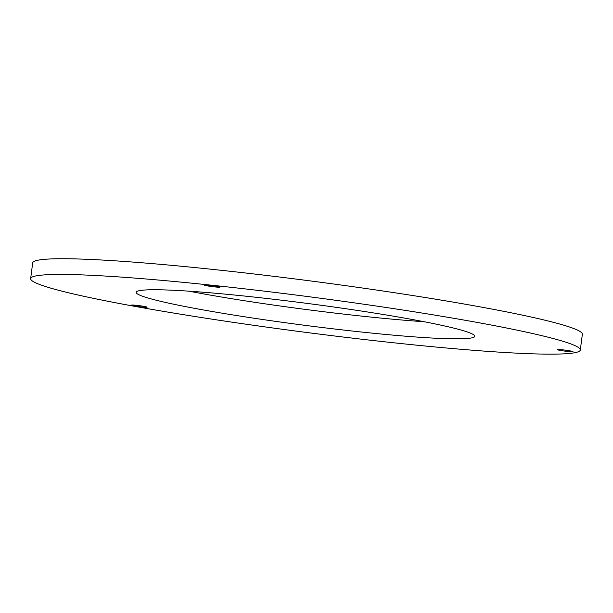 <?xml version="1.0" encoding="UTF-8"?>
<svg xmlns="http://www.w3.org/2000/svg" width="613" height="613" viewBox="0 0 613 613"><rect width="100%" height="100%" fill="white"/><g stroke="black" fill="none" stroke-linecap="round" stroke-linejoin="round"><path stroke-width="0.92" d="M210.857 286.432A7.938 0.513 -172.6 0 0 219.99 287.114A7.938 0.513 -172.6 0 0 213.378 285.742A7.938 0.513 -172.6 0 0 204.236 285.068A7.938 0.513 -172.6 0 0 210.857 286.432M332.575 306.837A170.728 11.019 -172.6 0 0 138.346 290.907A170.728 11.019 -172.6 0 0 136.17 292.309A170.728 11.019 -172.6 0 0 278.386 321.756A170.728 11.019 -172.6 0 0 474.784 336.284A170.728 11.019 -172.6 0 0 332.575 306.837M140.469 305.818A7.938 0.513 7.4 0 1 147.082 307.19A7.938 0.513 7.4 0 1 137.948 306.515A7.938 0.513 7.4 0 1 131.335 305.144A7.938 0.513 7.4 0 1 140.469 305.818M349.464 302.186A277.137 17.884 -172.6 0 0 34.182 276.325A277.137 17.884 -172.6 0 0 30.65 278.601A277.137 17.884 -172.6 0 0 261.498 326.407A277.137 17.884 -172.6 0 0 580.312 349.992A277.137 17.884 -172.6 0 0 349.464 302.186M563.853 350.981A7.938 0.513 -172.6 0 0 572.887 351.724A7.938 0.513 -172.6 0 0 572.994 351.663A7.938 0.513 -172.6 0 0 566.374 350.291A7.938 0.513 -172.6 0 0 557.24 349.617A7.938 0.513 -172.6 0 0 563.853 350.981M580.312 349.992L582.35 334.277A277.137 17.884 -172.6 0 0 351.502 286.47A277.137 17.884 -172.6 0 0 36.221 260.609A277.137 17.884 -172.6 0 0 32.688 262.885L30.65 278.601M188.873 291.16A170.728 11.019 -172.6 0 0 280.425 306.04A170.728 11.019 -172.6 0 0 424.127 321.718"/></g></svg>

